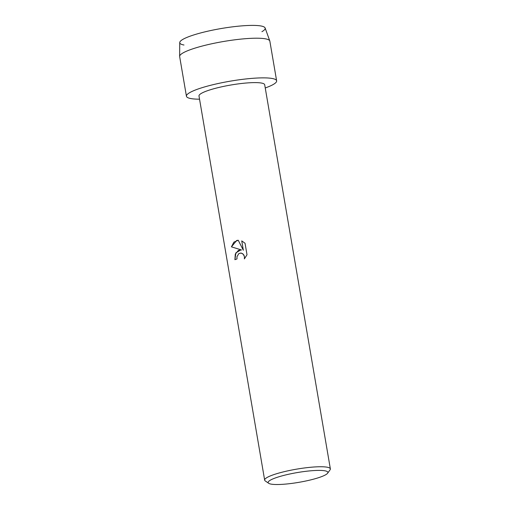 <?xml version="1.0" encoding="UTF-8"?>
<svg xmlns="http://www.w3.org/2000/svg" width="510" height="510" viewBox="0 0 510 510"><rect width="100%" height="100%" fill="white"/><g stroke="black" fill="none" stroke-linecap="round" stroke-linejoin="round"><path stroke-width="0.76" d="M183.995 45.014A43.324 7.076 -9.7 0 1 195.234 34.489A43.324 7.076 -9.7 0 1 247.879 25.5A43.324 7.076 -9.7 0 1 261.91 31.69M268.7 483.301L265.264 480.943A33.328 5.444 -9.7 0 1 264.658 480.133L198.996 95.988A33.328 5.444 -9.7 0 1 210.898 89.601A33.328 5.444 -9.7 0 1 245.425 83.085A33.328 5.444 -9.7 0 1 264.696 84.756L330.365 468.9A33.328 5.444 -9.7 0 1 330.059 469.863L327.605 473.235A30.3 4.947 -9.7 0 1 317.061 478.163A30.3 4.947 -9.7 0 1 268.7 483.301A30.3 4.947 -9.7 0 1 278.97 476.761A30.3 4.947 -9.7 0 1 312.573 470.66A30.3 4.947 -9.7 0 1 327.605 473.235M202.776 87.471A45.753 7.471 -9.7 0 1 264.001 77.871A45.753 7.471 -9.7 0 1 265.245 87.962A45.753 7.471 -9.7 0 0 276.63 80.822A45.753 7.471 -9.7 0 0 250.168 78.527A45.753 7.471 -9.7 0 0 202.776 87.471A45.753 7.471 -9.7 0 0 199.544 99.189A45.753 7.471 -9.7 0 1 186.437 96.237A45.753 7.471 -9.7 0 1 202.776 87.471M238.387 250.404L241.504 249.976L231.412 246.846L236.691 240.478L238.227 240.235L243.334 250.231L241.74 240.905L245.042 243.244L247.012 254.751L244.366 258.901L244.449 256.702L243.302 254.286L241.224 253.075L238.916 253.495L236.971 256.715L236.978 258.946A33.328 5.444 170.3 0 0 234.906 259.686L235.295 254.114L238.387 250.404M264.658 480.133A33.328 5.444 -9.7 0 1 276.56 473.745A33.328 5.444 -9.7 0 1 311.087 467.23A33.328 5.444 -9.7 0 1 330.365 468.9M241.523 249.976L231.412 246.846M240.822 249.906L235.881 252.852L234.925 259.679M240.707 253.011L242.703 253.725L243.844 255L244.469 256.702L244.392 258.876M241.759 240.911L243.334 250.231M238.227 240.235L233.854 242.161L231.432 246.846M186.437 96.237L179.654 56.578A45.753 7.471 -9.7 0 1 179.635 56.361L179.743 42.585A43.324 7.076 -9.7 0 1 195.234 34.489A43.324 7.076 -9.7 0 1 239.547 26.074A43.324 7.076 -9.7 0 1 265.123 27.993L269.796 40.947A45.753 7.471 -9.7 0 1 269.854 41.163L276.63 80.822M179.635 56.361A45.753 7.471 -9.7 0 1 195.993 47.812A45.753 7.471 -9.7 0 1 242.792 38.926A45.753 7.471 -9.7 0 1 269.796 40.947"/></g></svg>
